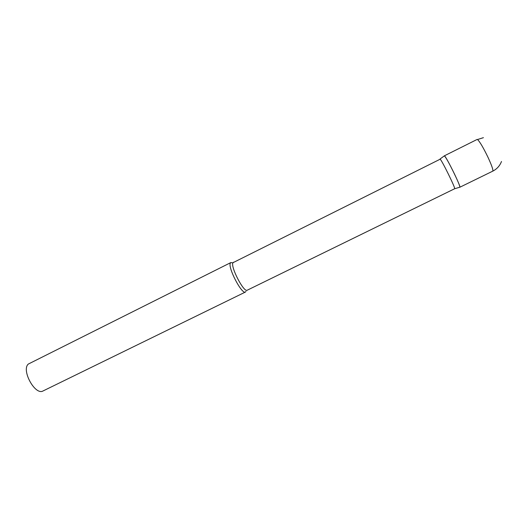 <?xml version="1.0" encoding="UTF-8"?>
<svg xmlns="http://www.w3.org/2000/svg" width="529" height="529" viewBox="0 0 529 529"><rect width="100%" height="100%" fill="white"/><g stroke="black" fill="none" stroke-linecap="round" stroke-linejoin="round"><path stroke-width="0.79" d="M454.51 174.054C458.299 182.062 460.078 186.459 459.846 187.24L459.88 187.193C461.03 186.724 446.721 157.497 444.591 155.982L444.32 155.843C445.676 156.888 449.068 162.958 454.51 174.054M233.415 262.245L232.978 262.701C230.201 266.517 243.895 292.894 247.235 290.203L454.669 188.734C455.628 188.317 442.099 160.704 440.181 159.189L232.925 262.728M246.011 291.36L245.463 292.021C241.892 294.891 227.437 267.059 230.426 263.032L230.889 262.549L232.548 262.887M245.463 292.021L43.074 390.944C35.225 395.824 21.061 370.062 28.335 364.051L230.889 262.549M483.42 137.672L477.495 139.53C479.763 141.593 483.294 147.584 488.088 157.49C491.811 165.623 493.378 170.173 492.77 171.145C496.91 169.049 499.819 165.828 501.492 161.49M459.846 187.24L492.77 171.145M444.32 155.843L477.105 139.451M439.996 159.05L444.38 155.837M247.235 290.203L246.693 290.348M454.669 188.734L459.88 187.193"/></g></svg>
